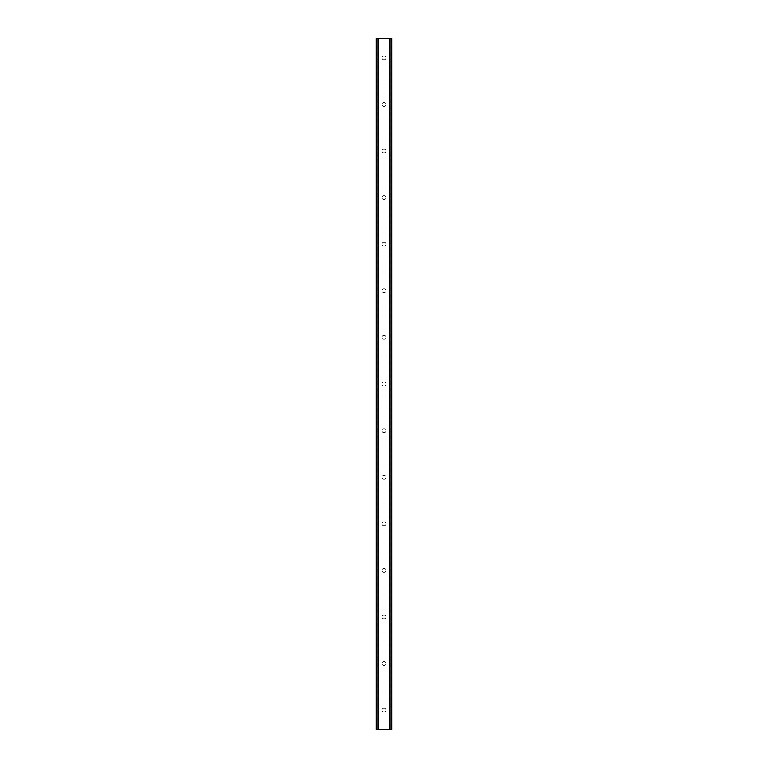 <?xml version="1.0" encoding="UTF-8"?>
<svg xmlns="http://www.w3.org/2000/svg" width="768" height="768" viewBox="0 0 768 768"><rect width="100%" height="100%" fill="white"/><g stroke="black" fill="none" stroke-linecap="round" stroke-linejoin="round"><path stroke-width="0.58" stroke-dasharray="3.84 2.88" d="M385.939 57.811A1.939 1.939 0 0 1 384 59.76A1.939 1.939 0 0 1 382.061 57.811A1.939 1.939 0 0 0 384 59.76A1.939 1.939 0 0 0 385.939 57.811A1.939 1.939 0 0 0 384 55.872A1.939 1.939 0 0 0 382.061 57.811A1.939 1.939 0 0 1 384 55.872A1.939 1.939 0 0 1 385.939 57.811M385.939 104.41A1.939 1.939 0 0 1 384 106.358A1.939 1.939 0 0 1 382.061 104.41A1.939 1.939 0 0 0 384 106.358A1.939 1.939 0 0 0 385.939 104.41A1.939 1.939 0 0 0 384 102.47A1.939 1.939 0 0 0 382.061 104.41A1.939 1.939 0 0 1 384 102.47A1.939 1.939 0 0 1 385.939 104.41M385.939 151.008A1.939 1.939 0 0 1 384 152.957A1.939 1.939 0 0 1 382.061 151.008A1.939 1.939 0 0 0 384 152.957A1.939 1.939 0 0 0 385.939 151.008A1.939 1.939 0 0 0 384 149.069A1.939 1.939 0 0 0 382.061 151.008A1.939 1.939 0 0 1 384 149.069A1.939 1.939 0 0 1 385.939 151.008M385.939 197.606A1.939 1.939 0 0 1 384 199.555A1.939 1.939 0 0 1 382.061 197.606A1.939 1.939 0 0 0 384 199.555A1.939 1.939 0 0 0 385.939 197.606A1.939 1.939 0 0 0 384 195.667A1.939 1.939 0 0 0 382.061 197.606A1.939 1.939 0 0 1 384 195.667A1.939 1.939 0 0 1 385.939 197.606M385.939 244.205A1.939 1.939 0 0 1 384 246.144A1.939 1.939 0 0 1 382.061 244.205A1.939 1.939 0 0 0 384 246.144A1.939 1.939 0 0 0 385.939 244.205A1.939 1.939 0 0 0 384 242.266A1.939 1.939 0 0 0 382.061 244.205A1.939 1.939 0 0 1 384 242.266A1.939 1.939 0 0 1 385.939 244.205M385.939 290.803A1.939 1.939 0 0 1 384 292.742A1.939 1.939 0 0 1 382.061 290.803A1.939 1.939 0 0 0 384 292.742A1.939 1.939 0 0 0 385.939 290.803A1.939 1.939 0 0 0 384 288.864A1.939 1.939 0 0 0 382.061 290.803A1.939 1.939 0 0 1 384 288.864A1.939 1.939 0 0 1 385.939 290.803M385.939 337.402A1.939 1.939 0 0 1 384 339.341A1.939 1.939 0 0 1 382.061 337.402A1.939 1.939 0 0 0 384 339.341A1.939 1.939 0 0 0 385.939 337.402A1.939 1.939 0 0 0 384 335.462A1.939 1.939 0 0 0 382.061 337.402A1.939 1.939 0 0 1 384 335.462A1.939 1.939 0 0 1 385.939 337.402M385.939 384A1.939 1.939 0 0 1 384 385.939A1.939 1.939 0 0 1 382.061 384A1.939 1.939 0 0 0 384 385.939A1.939 1.939 0 0 0 385.939 384A1.939 1.939 0 0 0 384 382.061A1.939 1.939 0 0 0 382.061 384A1.939 1.939 0 0 1 384 382.061A1.939 1.939 0 0 1 385.939 384M385.939 430.598A1.939 1.939 0 0 1 384 432.538A1.939 1.939 0 0 1 382.061 430.598A1.939 1.939 0 0 0 384 432.538A1.939 1.939 0 0 0 385.939 430.598A1.939 1.939 0 0 0 384 428.659A1.939 1.939 0 0 0 382.061 430.598A1.939 1.939 0 0 1 384 428.659A1.939 1.939 0 0 1 385.939 430.598M385.939 477.197A1.939 1.939 0 0 1 384 479.136A1.939 1.939 0 0 1 382.061 477.197A1.939 1.939 0 0 0 384 479.136A1.939 1.939 0 0 0 385.939 477.197A1.939 1.939 0 0 0 384 475.258A1.939 1.939 0 0 0 382.061 477.197A1.939 1.939 0 0 1 384 475.258A1.939 1.939 0 0 1 385.939 477.197M385.939 523.795A1.939 1.939 0 0 1 384 525.734A1.939 1.939 0 0 1 382.061 523.795A1.939 1.939 0 0 0 384 525.734A1.939 1.939 0 0 0 385.939 523.795A1.939 1.939 0 0 0 384 521.856A1.939 1.939 0 0 0 382.061 523.795A1.939 1.939 0 0 1 384 521.856A1.939 1.939 0 0 1 385.939 523.795M385.939 570.394A1.939 1.939 0 0 1 384 572.333A1.939 1.939 0 0 1 382.061 570.394A1.939 1.939 0 0 0 384 572.333A1.939 1.939 0 0 0 385.939 570.394A1.939 1.939 0 0 0 384 568.445A1.939 1.939 0 0 0 382.061 570.394A1.939 1.939 0 0 1 384 568.445A1.939 1.939 0 0 1 385.939 570.394M385.939 616.992A1.939 1.939 0 0 1 384 618.931A1.939 1.939 0 0 1 382.061 616.992A1.939 1.939 0 0 0 384 618.931A1.939 1.939 0 0 0 385.939 616.992A1.939 1.939 0 0 0 384 615.043A1.939 1.939 0 0 0 382.061 616.992A1.939 1.939 0 0 1 384 615.043A1.939 1.939 0 0 1 385.939 616.992M385.939 663.59A1.939 1.939 0 0 1 384 665.53A1.939 1.939 0 0 1 382.061 663.59A1.939 1.939 0 0 0 384 665.53A1.939 1.939 0 0 0 385.939 663.59A1.939 1.939 0 0 0 384 661.642A1.939 1.939 0 0 0 382.061 663.59A1.939 1.939 0 0 1 384 661.642A1.939 1.939 0 0 1 385.939 663.59M385.939 710.189A1.939 1.939 0 0 1 384 712.128A1.939 1.939 0 0 1 382.061 710.189A1.939 1.939 0 0 0 384 712.128A1.939 1.939 0 0 0 385.939 710.189A1.939 1.939 0 0 0 384 708.24A1.939 1.939 0 0 0 382.061 710.189A1.939 1.939 0 0 1 384 708.24A1.939 1.939 0 0 1 385.939 710.189M385.814 38.4L384.451 38.4L385.814 38.4M384.451 38.4L385.997 38.4L384.451 38.4M383.386 38.4L381.715 38.4L383.386 38.4M381.715 38.4L383.539 38.4L381.715 38.4M390.989 38.4L390.989 729.6L391.766 729.6L391.766 38.4L391.766 729.6L389.126 729.6L391.766 729.6L391.766 38.4L376.234 38.4L376.349 729.6M376.349 38.4L378.874 38.4L376.234 38.4L376.234 729.6L390.989 729.6M382.186 729.6L383.549 729.6L382.186 729.6M383.549 729.6L382.003 729.6L383.549 729.6M376.675 729.6L378.643 729.6L376.675 729.6L376.675 38.4M378.874 729.6L378.874 38.4L378.874 729.6M377.011 38.4L377.011 729.6M376.234 38.4L376.234 729.6L376.234 38.4M378.077 38.4L378.077 729.6M377.904 38.4L377.904 729.6M390.096 38.4L390.096 729.6M389.923 38.4L389.923 729.6M389.126 38.4L389.126 729.6L389.126 38.4M376.464 38.4L376.464 729.6L376.474 38.4M378.643 38.4L378.643 729.6L378.643 38.4M391.651 38.4L391.651 729.6M391.526 38.4L391.526 729.6L391.536 38.4M391.325 38.4L391.325 729.6M389.357 38.4L389.357 729.6L389.357 38.4"/><path stroke-width="1.15" d="M391.651 38.4L376.234 38.4L376.234 729.6L391.766 729.6L391.766 38.4L391.651 729.6M377.904 38.4L377.904 729.6M378.077 38.4L378.077 729.6M378.384 38.4L378.384 729.6M389.616 38.4L389.616 729.6M389.923 38.4L389.923 729.6M390.096 38.4L390.096 729.6M376.349 38.4L376.349 729.6M376.483 38.4L376.483 729.6M376.685 38.4L376.685 729.6M391.315 38.4L391.315 729.6M391.517 38.4L391.517 729.6"/></g></svg>
